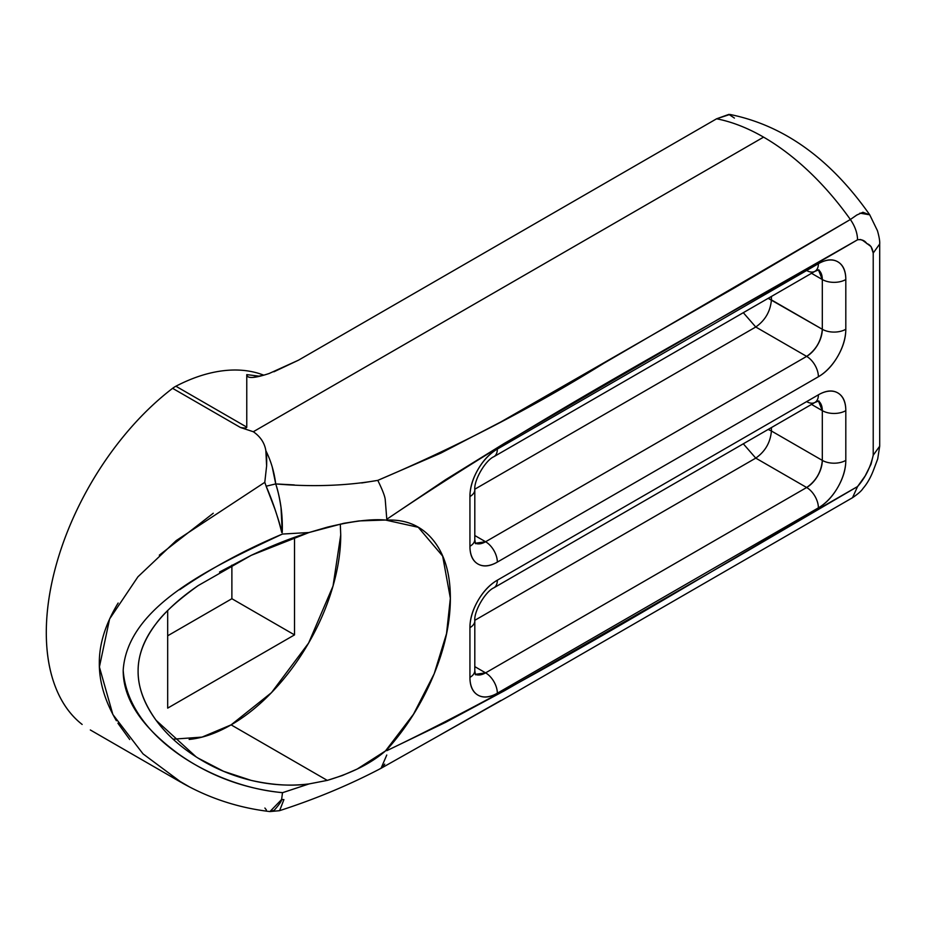 <?xml version="1.0" encoding="UTF-8"?>
<svg xmlns="http://www.w3.org/2000/svg" width="926" height="926" viewBox="0 0 926 926"><rect width="100%" height="100%" fill="white"/><g stroke="black" fill="none" stroke-linecap="round" stroke-linejoin="round"><path stroke-width="1.39" d="M123.193 670.308C123.089 699.269 141.933 727.431 179.702 754.806C210.387 776.196 244.649 788.825 282.499 792.691L309.018 783.928C290.023 786.267 270.693 785.074 251.05 780.352C232.056 775.722 214.369 768.291 198.002 758.058C180.396 746.958 166.425 734.376 156.124 720.324C144.074 703.887 138.067 687.474 138.101 671.095C138.101 654.809 144.167 638.905 156.286 623.383C166.634 610.188 180.605 597.594 198.222 585.568L251.235 555.334L309.006 532.531L327.248 527.183C352.042 521.188 371.442 518.791 385.447 520.03L418.251 527.288L442.663 556.109L450.36 598.265L446.529 633.639L434.19 673.781L413.494 714.235L385.459 750.951C371.303 763.221 351.915 773.036 327.283 780.387L231.106 724.861L271.457 692.671L308.624 643.026L333.036 586.019L340.733 534.973L340.305 524.093M385.447 520.03L358.999 520.921L343.847 523.283L308.995 532.519L282.407 534.059C244.649 549.986 210.422 568.541 179.702 589.712M272.163 466.635L275.728 483.916C311.958 487.041 345.977 485.861 377.785 480.374L440.822 453.115L500.885 421.92L734.503 287.847L850.369 219.497A210.41 121.48 -120 0 0 763.58 137.129L253.307 431.736L240.459 427.499L172.606 388.33A22.143 12.79 -60 0 1 175.894 386.223L246.767 427.129L246.767 374.625L246.767 427.129C246.767 428.125 244.661 428.252 240.459 427.499L253.307 431.736L763.58 137.129A210.41 121.48 -120 0 0 716.597 118.794L298.519 360.168L269.2 373.479C254.326 378.398 246.848 378.78 246.767 374.625L259.905 376.245M273.911 371.789L298.519 360.168L716.597 118.794A210.41 121.48 60 0 1 763.58 137.129A210.41 121.48 60 0 1 850.369 219.497C854.999 226.222 857.395 232.993 857.557 239.788C861.747 239.267 864.838 240.54 866.84 243.619C870.255 244.614 872.373 247.763 873.218 253.041L873.218 455.233C870.486 467.329 865.266 477.781 857.557 486.555L852.51 497.713L857.557 486.555C700.623 576.122 543.701 675.61 386.779 750.685L445.626 722.338L504.473 690.738L734.144 558.737L857.557 486.555L865.15 475.964L871.053 464.146L873.218 455.233L873.218 253.041L871.053 246.594L862.963 240.563L860.543 239.51L857.557 239.788L739.862 306.819L504.473 443.299L445.637 479.656L386.79 519.255L386.779 520.099C406.178 519.266 421.631 525.933 433.136 540.09C444.642 554.257 450.383 573.692 450.36 598.393C450.337 623.094 444.561 649.161 433.021 676.605C421.48 704.049 405.993 728.542 386.582 750.083L386.779 749.863M856.92 214.936L850.369 219.497C854.999 226.222 857.395 232.993 857.557 239.788C700.635 331.427 543.712 413.135 386.79 519.255L386.779 520.099M845.808 279.536L845.808 329.274C845.808 338.013 843.135 347.007 837.775 356.279C832.428 365.55 825.969 372.368 818.399 376.743L497.343 562.094C489.773 566.469 483.314 567.106 477.966 564.015C472.607 560.924 469.933 555.01 469.933 546.271L469.933 496.544C469.933 487.805 472.607 478.8 477.966 469.528C483.314 460.257 489.773 453.439 497.343 449.075L818.399 263.713C825.969 259.349 832.428 258.701 837.775 261.792C843.135 264.882 845.808 270.797 845.808 279.536A38.765 22.374 120 0 0 818.399 263.713L497.343 449.075A38.765 22.374 120 0 0 469.933 496.544A16.61 9.596 0 0 0 474.806 489.761A16.61 9.596 180 0 1 469.933 496.544L469.933 546.271A16.61 9.596 0 0 0 474.806 539.499A16.61 9.596 180 0 1 469.933 546.271A38.765 22.374 120 0 0 497.343 562.094A16.61 9.596 -120 0 0 485.594 541.756L474.806 535.517L485.594 541.756L475.293 543.238A22.143 12.79 -60 0 0 485.594 541.756A16.61 9.596 60 0 1 497.343 562.094L818.399 376.743A16.61 9.596 -120 0 0 806.65 356.394L485.594 541.756L806.65 356.394L755.755 327.005L806.65 356.394A16.61 9.596 60 0 1 818.399 376.743A38.765 22.374 120 0 0 845.808 329.274L845.808 279.536A16.61 9.596 180 0 1 822.311 279.536L822.311 329.274L771.416 299.885L771.416 296.459L771.416 299.885L768.163 298.334L822.311 329.274C821.316 340.745 816.095 349.796 806.65 356.394A22.143 12.79 -60 0 0 822.311 329.274A16.61 9.596 0 0 0 845.808 329.274A16.61 9.596 180 0 1 822.311 329.274L822.311 279.536L811.523 273.309L822.311 279.536A16.61 9.596 0 0 0 845.808 279.536M818.399 394.823C825.969 390.459 832.428 389.811 837.775 392.902C843.135 395.992 845.808 401.907 845.808 410.646L845.808 460.384C845.808 469.123 843.135 478.117 837.775 487.389C832.428 496.66 825.969 503.478 818.399 507.853L497.343 693.204C489.773 697.579 483.314 698.216 477.966 695.125C472.607 692.035 469.933 686.12 469.933 677.381L469.933 627.654C469.933 618.915 472.607 609.91 477.966 600.638C483.314 591.367 489.773 584.549 497.343 580.185L818.399 394.823L497.343 580.185A38.765 22.374 120 0 0 469.933 627.654L469.933 677.381A16.61 9.596 0 0 0 474.806 670.609A16.61 9.596 180 0 1 469.933 677.381A38.765 22.374 120 0 0 497.343 693.204A16.61 9.596 -120 0 0 485.594 672.866L474.806 666.627L485.594 672.866L475.293 674.348A22.143 12.79 -60 0 0 485.594 672.866A16.61 9.596 60 0 1 497.343 693.204L818.399 507.853A16.61 9.596 -120 0 0 806.65 487.504L485.594 672.866L806.65 487.504L755.755 458.115L806.65 487.504A16.61 9.596 60 0 1 818.399 507.853A38.765 22.374 120 0 0 845.808 460.384A16.61 9.596 180 0 1 822.311 460.384L771.416 430.995L771.416 427.569L771.416 430.995L822.311 460.384C821.316 471.855 816.095 480.907 806.65 487.504A22.143 12.79 -60 0 0 822.311 460.384A16.61 9.596 0 0 0 845.808 460.384L845.808 410.646A38.765 22.374 120 0 0 818.399 394.823A16.61 9.596 60 0 1 814.961 402.428A16.61 9.596 -120 0 0 818.399 394.823M253.307 431.736L253.354 431.748C260.507 436.736 264.674 443.079 265.866 450.765C264.674 443.079 260.507 436.736 253.354 431.748L253.307 431.736M500.873 700.461L440.811 734.549M189.575 786.973L171.194 776.266M129.709 739.515L117.915 723.229M116.375 720.717C104.777 700.774 99.094 681.501 99.325 662.9C99.209 644.577 105.078 625.27 116.954 604.979L118.146 603.046M159.318 555.16L213.269 513.236M266.607 466.067L266.607 465.975C266.838 458.416 266.595 453.346 265.866 450.765L266.619 465.952L264.79 482.33L176.218 540.576L137.928 576.794L109.604 618.962L99.406 666.975L112.845 714.478L143.032 753.88L182.063 782.898C209.322 798.328 238.607 807.889 269.917 811.57L274.165 810.308C279.085 804.763 281.597 801.14 281.701 799.439L269.917 811.57L279.432 810.701M82.148 724.445C70.584 715.428 61.718 703.019 55.548 687.231C49.379 671.443 46.3 653.247 46.3 632.632C46.3 612.005 49.379 590.244 55.548 567.337C61.718 544.43 70.584 521.789 82.148 499.403C93.723 477.029 107.289 456.286 122.845 437.188C138.391 418.089 154.989 401.803 172.606 388.33A212.621 122.764 120 0 0 55.977 565.751A212.621 122.764 120 0 0 80.562 723.171M729.885 114.454L716.597 118.794L728.878 114.396L734.411 118.077M175.894 386.223A22.143 12.79 120 0 0 172.606 388.33L240.459 427.499C244.661 428.229 246.756 428.113 246.767 427.129L175.894 386.223C191.138 378.294 205.919 373.271 220.226 371.141C234.544 369.023 247.728 369.879 259.778 373.745L263.864 375.18M231.882 598.717L231.882 565.161L231.882 598.717L294.526 634.889L167.675 708.124L167.675 610.639L167.675 708.124L294.526 634.889L231.882 598.717L167.675 635.792L231.882 598.717M282.395 534.047L308.995 532.519C292.06 537.659 272.8 545.252 251.235 555.334L219.52 572.036M173.139 739.179L202.042 737.108L231.106 724.861L327.283 780.387L309.018 783.928C292.014 786.348 272.684 785.167 251.05 780.352L223.525 771.277L198.002 758.058M196.104 756.855L156.124 720.324C143.935 703.262 137.928 686.861 138.101 671.095C137.962 655.481 144.028 639.577 156.286 623.383C164.18 612.584 178.151 599.979 198.222 585.568M189.147 739.446C202.586 738.115 216.568 733.253 231.106 724.861C245.645 716.458 259.627 705.172 273.054 690.993C286.481 676.825 298.346 660.828 308.624 643.026C318.903 625.224 326.82 606.958 332.388 588.23C337.944 569.513 340.733 551.757 340.733 534.973M294.526 537.358L294.526 634.889L294.526 537.358M386.79 519.255L385.251 499.832C385.019 496.498 382.531 490.004 377.785 480.374C457.108 446.656 532.496 407.602 603.949 363.212L850.369 219.497L856.828 215.017L862.928 212.262L869.803 214.925M380.968 768.348L509.254 695.993L852.51 497.713C858.008 493.952 861.493 490.907 862.928 488.569C863.703 487.527 868.982 482.087 873.623 469.806L877.698 458.96L879.7 446.182L873.218 455.233L879.7 446.182L879.7 244.001L873.218 253.041L879.7 244.001C879.92 241.188 879.168 236.755 877.443 230.69L869.722 214.809L859.918 213.154M377.785 480.374L361.707 482.967M294.306 484.923L275.716 483.928C277.777 489.842 279.548 497.76 281.029 507.645L282.245 532.554C282.835 515.539 280.659 499.334 275.716 483.928L266.132 486.208C272.626 501.163 277.835 516.615 281.747 532.543C281.874 530.887 279.583 523.04 274.872 509.022L266.132 486.208M386.767 755.026L381.037 768.314M266.156 486.208L264.79 482.33L266.156 486.208L275.716 483.916C274.223 471.913 270.936 460.859 265.866 450.765M282.372 793.964L282.453 792.691M282.465 792.621C214.705 787.007 127.719 737.513 123.193 670.216C127.545 605.083 215.017 565.809 282.407 534.047M385.459 750.951L357.17 769.043L342.412 775.502L327.283 780.387L309.029 783.928L282.499 792.702L281.608 799.543M281.736 799.52L283.912 799.601L279.629 810.644C315.569 799.034 349.287 784.959 380.783 768.441M379.891 768.823L381.755 767.851L384.73 764.112M265.079 374.822L252.844 377.438M252.416 377.438C248.805 377.611 246.918 376.674 246.767 374.625M474.806 620.316L755.755 458.115C765.2 451.518 770.42 442.478 771.416 430.995C770.42 442.478 765.2 451.518 755.755 458.115L474.806 620.316M811.523 404.419L822.311 410.646L822.311 460.384L822.311 410.646L811.523 404.419M474.806 489.206L755.755 327.005C765.2 320.408 770.42 311.368 771.416 299.885C770.42 311.368 765.2 320.408 755.755 327.005L743.3 312.687L755.755 327.005L474.806 489.206M743.3 443.797L755.755 458.115L743.3 443.797M768.163 429.444L771.416 430.995L768.163 429.444M818.445 400.981L822.311 410.646A16.61 9.596 0 0 0 845.808 410.646A16.61 9.596 180 0 1 822.311 410.646A22.143 12.79 -60 0 0 818.445 400.981M806.65 401.606A16.61 9.596 60 0 0 814.961 402.428L493.905 587.79A16.61 9.596 -120 0 0 497.343 580.185A16.61 9.596 60 0 1 493.905 587.79C485.293 591.517 473.73 611.554 474.806 620.871A16.61 9.596 180 0 1 469.933 627.654A16.61 9.596 0 0 0 474.806 620.871L474.806 670.609L475.466 674.788M818.445 269.871L822.311 279.536A22.143 12.79 -60 0 0 818.445 269.871M475.466 543.678L474.806 539.499L474.806 489.761C473.73 480.444 485.293 460.407 493.905 456.68A16.61 9.596 -120 0 0 497.343 449.075A16.61 9.596 60 0 1 493.905 456.68L814.961 271.318A16.61 9.596 -120 0 0 818.399 263.713A16.61 9.596 60 0 1 814.961 271.318A16.61 9.596 60 0 1 806.65 270.496M266.364 809.914L264.894 808.039M279.594 810.655L283.912 799.601M180.917 782.262L90.331 729.966M202.435 760.732L203.257 761.218M869.711 214.786C830.414 158.821 783.859 125.38 730.024 114.477M814.961 402.428L818.908 400.923M814.961 271.318L818.908 269.813"/></g></svg>
